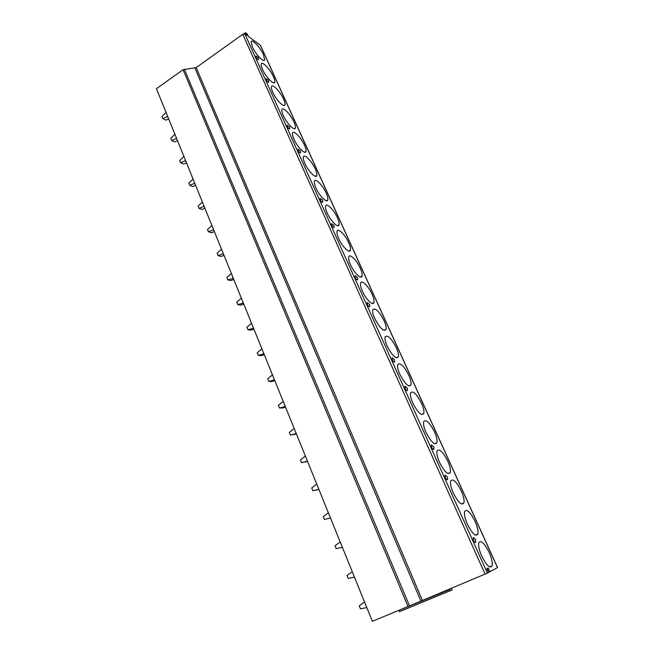 <?xml version="1.0" encoding="UTF-8"?>
<svg xmlns="http://www.w3.org/2000/svg" width="654" height="654" viewBox="0 0 654 654"><rect width="100%" height="100%" fill="white"/><g stroke="black" fill="none" stroke-linecap="round" stroke-linejoin="round"><path stroke-width="0.98" d="M183.104 69.733L408.014 606.52L372.363 621.3L156.437 88.682L183.104 69.733L196.2 67.599L242.757 34.286L244.882 33.967L246.877 35.365L245.389 32.741L247.326 34.041L248.348 36.469L260.48 45.314L497.563 567.558M408.014 606.52L487.394 573.125L488.522 572.471L486.756 568.718L488.064 567.983L489.92 571.751L497.49 567.607L260.292 45.085M489.176 552.466C484.393 543.082 480.943 539.844 478.818 542.763C478.18 545.657 479.145 550.079 481.704 556.031C486.551 565.538 490.018 568.808 492.11 565.849C492.74 562.865 491.759 558.41 489.176 552.466M475.09 521.401C470.267 511.984 466.768 508.706 464.602 511.567C463.988 514.297 464.904 518.483 467.332 524.132C472.221 533.664 475.728 536.975 477.87 534.065C478.466 531.261 477.543 527.034 475.09 521.401M461.291 490.974C456.427 481.524 452.887 478.197 450.671 481.001C450.091 483.576 450.949 487.541 453.263 492.887C458.192 502.452 461.749 505.812 463.923 502.967C464.504 500.31 463.621 496.321 461.291 490.974M447.769 461.16C442.864 451.677 439.284 448.309 437.027 451.047C436.463 453.475 437.289 457.228 439.48 462.296C444.45 471.894 448.047 475.294 450.271 472.515C450.827 470.013 449.993 466.228 447.769 461.16M434.518 431.942C429.58 422.435 425.95 419.01 423.653 421.675C423.113 423.972 423.898 427.52 425.983 432.335C430.994 441.957 434.632 445.415 436.897 442.701C437.428 440.346 436.635 436.758 434.518 431.942M421.536 403.305C416.549 393.765 412.887 390.291 410.54 392.882C410.033 395.041 410.777 398.409 412.764 402.978C417.816 412.625 421.495 416.132 423.792 413.5C424.299 411.276 423.547 407.883 421.536 403.305M408.799 375.224C403.78 365.668 400.076 362.136 397.689 364.638C397.207 366.681 397.91 369.878 399.807 374.219C404.891 383.89 408.611 387.446 410.957 384.895C411.44 382.803 410.72 379.582 408.799 375.224M396.316 347.699C391.264 338.118 387.52 334.529 385.092 336.941C384.634 338.87 385.304 341.895 387.103 346.023C392.228 355.719 395.989 359.332 398.368 356.871C398.826 354.893 398.147 351.836 396.316 347.699M384.078 320.697C378.985 311.1 375.208 307.454 372.739 309.767C372.298 311.59 372.943 314.46 374.66 318.392C379.819 328.095 383.612 331.766 386.032 329.403C386.465 327.54 385.811 324.637 384.078 320.697M372.061 294.21C368.57 286.207 361.498 279.274 360.624 283.108C360.207 284.825 360.812 287.556 362.455 291.292C366.003 299.45 373.123 306.309 373.933 302.475C374.35 300.717 373.72 297.962 372.061 294.21M360.28 268.222C356.806 260.276 349.588 253.147 348.729 256.94C348.337 258.567 348.917 261.159 350.479 264.723C354.002 272.824 361.278 279.879 362.063 276.078C362.455 274.418 361.866 271.802 360.28 268.222M348.713 242.724C345.271 234.827 337.905 227.502 337.072 231.263C336.696 232.799 337.251 235.26 338.739 238.653C342.238 246.705 349.653 253.956 350.421 250.188C350.797 248.626 350.225 246.133 348.713 242.724M337.366 217.692C333.957 209.86 326.436 202.339 325.627 206.059C325.267 207.506 325.798 209.852 327.221 213.09C330.687 221.077 338.257 228.524 339.001 224.804C339.352 223.316 338.813 220.946 337.366 217.692M326.223 193.126C322.847 185.352 315.187 177.626 314.394 181.305C314.051 182.679 314.558 184.91 315.923 188C319.356 195.93 327.065 203.574 327.785 199.887C328.128 198.489 327.605 196.233 326.223 193.126M315.285 169.002C311.933 161.293 304.135 153.363 303.366 157.001C303.039 158.301 303.53 160.426 304.829 163.377C308.238 171.242 316.086 179.098 316.781 175.444C317.108 174.119 316.61 171.977 315.285 169.002M304.543 145.319C301.224 137.675 293.286 129.541 292.534 133.13C292.232 134.364 292.698 136.384 293.94 139.204C297.317 147.011 305.304 155.063 305.982 151.458C306.293 150.207 305.81 148.156 304.543 145.319M293.998 122.053C290.711 114.475 282.634 106.144 281.907 109.692C281.612 110.853 282.062 112.782 283.256 115.48C286.599 123.214 294.725 131.47 295.371 127.914C295.665 126.721 295.207 124.767 293.998 122.053M283.632 99.204C280.378 91.691 272.17 83.156 271.467 86.655C271.189 87.759 271.614 89.598 272.759 92.181C276.07 99.849 284.327 108.311 284.956 104.795C285.234 103.667 284.792 101.803 283.632 99.204M273.454 76.755C270.233 69.308 261.894 60.577 261.208 64.027C260.946 65.073 261.363 66.831 262.45 69.299C265.737 76.902 274.116 85.56 274.729 82.085C274.991 81.022 274.566 79.24 273.454 76.755M263.448 54.691C260.259 47.325 251.798 38.382 251.136 41.791L252.33 46.826C255.575 54.356 264.085 63.217 264.674 59.792L263.448 54.691M473.57 540.376C474.722 542.542 475.433 543.073 475.703 541.978L475.646 539.493L473.136 537.588L473.57 540.376M473.782 537.76L473.136 537.588M445.358 477.698C446.527 479.864 447.254 480.428 447.549 479.382L447.483 477.036L444.973 475.196L445.358 477.698M445.603 475.335L444.973 475.196M431.689 447.336C432.866 449.502 433.602 450.075 433.904 449.061L433.831 446.764L431.329 444.957L431.689 447.336M431.942 445.088L431.329 444.957M405.186 388.451C406.371 390.618 407.123 391.223 407.442 390.258L407.368 388.067L404.867 386.31L405.186 388.451M405.447 386.424L404.867 386.31M392.335 359.888C393.528 362.063 394.28 362.684 394.607 361.752L394.534 359.602L392.032 357.869L392.335 359.888M392.596 357.967L392.032 357.869M367.385 304.462C368.586 306.636 369.363 307.282 369.706 306.415L369.608 304.339L367.107 302.638L367.385 304.462M367.638 302.72L367.107 302.638M355.277 277.558C356.479 279.732 357.264 280.394 357.615 279.552L357.517 277.517L355.016 275.825L355.277 277.558M355.523 275.898L355.016 275.825M331.75 225.295C332.968 227.461 333.753 228.156 334.129 227.379L334.014 225.393L331.513 223.725L331.75 225.295M331.979 223.782L331.513 223.725M320.321 199.903C321.539 202.07 322.34 202.781 322.716 202.037L322.594 200.075L320.092 198.407L320.321 199.903M320.542 198.456L320.092 198.407M298.101 150.534C299.328 152.693 300.129 153.437 300.529 152.758L300.39 150.837L297.897 149.177L298.101 150.534M287.302 126.533C288.52 128.691 289.338 129.443 289.738 128.797L289.599 126.901L287.098 125.241L287.302 126.533M266.276 79.829C267.502 81.979 268.328 82.764 268.745 82.183L268.59 80.311L266.096 78.652L266.276 79.829M256.049 57.102C257.275 59.252 258.109 60.054 258.526 59.506L258.371 57.642L255.869 55.982L256.049 57.102M451.407 588.11L452.061 589.883L450.475 590.783L449.633 589.556L396.831 611.163M399.292 610.362L399.439 611.654L450.222 590.693M449.633 589.556L449.486 588.902M363.91 602.432L359.25 605.825L360.468 608.841L366.804 607.591M352.285 571.768L347.012 575.479L348.206 578.438L354.46 577.139M353.773 577.4L354.443 577.106M340.211 541.986L335.02 545.73L336.189 548.632L342.369 547.308M341.666 547.521L342.328 547.218M328.373 512.785L323.264 516.562L324.409 519.407L330.507 518.058M329.796 518.221L330.45 517.919M318.931 489.511L312.849 490.737L318.882 489.38M318.155 489.494L318.8 489.184M312.849 490.737L311.729 487.949L316.757 484.148M307.584 461.511L301.519 462.623L307.478 461.242M306.742 461.315L307.372 460.996M301.519 462.623L300.415 459.885L305.369 456.059M296.45 434.043L290.392 435.033L296.287 433.635M295.534 433.667L296.164 433.34M290.392 435.033L289.313 432.351L294.202 428.493M285.52 407.09L282.25 408.014L279.479 407.965L285.299 406.551M284.547 406.535L285.16 406.208M279.479 407.965L278.416 405.333L283.231 401.45M274.794 380.636L271.573 381.593L268.769 381.396L274.525 379.966M273.756 379.909L274.369 379.573M268.769 381.396L267.723 378.813L272.473 374.914M264.265 354.656L261.085 355.653L258.256 355.318L263.946 353.871M263.17 353.781L263.766 353.438M258.256 355.318L257.226 352.776L261.911 348.86M253.924 329.158L250.793 330.18L247.931 329.714L253.556 328.251M252.779 328.12L253.368 327.777M247.931 329.714L246.926 327.213L251.545 323.28M243.77 304.11L240.688 305.173L237.794 304.568L243.362 303.096M242.569 302.925L243.149 302.581M237.794 304.568L236.805 302.115L241.359 298.159M233.797 279.511L230.756 280.599L227.837 279.871L233.347 278.391M232.546 278.187L233.118 277.836M227.837 279.871L226.864 277.468L231.361 273.495M224.003 255.346L221.003 256.466L218.052 255.616L222.695 253.883L223.504 254.12M222.695 253.883L223.267 253.523M218.052 255.616L217.103 253.253L221.534 249.264M214.381 231.606L211.422 232.75L208.446 231.786L213.024 230.004L213.842 230.273M213.024 230.004L213.588 229.644M208.446 231.786L207.514 229.464L211.888 225.458M204.923 208.274L202.004 209.452L199.004 208.364L203.525 206.55L204.342 206.852M203.525 206.55L204.073 206.19M199.004 208.364L198.088 206.084L202.405 202.07M195.628 185.352L192.75 186.545L189.725 185.36L194.181 183.496L195.006 183.831M194.181 183.496L194.728 183.128M189.725 185.36L188.826 183.112L193.085 179.09M186.488 162.813L183.651 164.031L180.61 162.74L185 160.843L185.834 161.203M185 160.843L185.54 160.467M180.61 162.74L179.719 160.532L183.929 156.494M177.504 140.659L174.7 141.902L171.642 140.504L175.983 138.566L176.817 138.959M175.983 138.566L176.506 138.198M171.642 140.504L170.768 138.337L174.929 134.291M168.675 118.873L165.912 120.14L162.83 118.644L167.113 116.674L167.955 117.091M167.113 116.674L167.628 116.298M162.83 118.644L161.971 116.51L166.075 112.455M244.882 33.967L487.394 573.125M245.618 33.321L244.8 33.918M184.346 69.25L409.502 605.882M194.941 68.09L420.8 600.813M196.2 67.599L422.288 600.176M242.757 34.286L485.096 574.155M488.53 572.324L489.92 571.751M488.775 569.029L487.034 569.748M489.208 570.697L488.007 571.195M245.389 32.741L243.917 33.812M450.181 590.66L399.512 611.564M489.601 566.895L492.11 565.849M475.425 535.127L477.87 534.065M461.561 504.03L463.923 502.967M447.99 473.578L450.271 472.515M434.706 443.755L436.897 442.701M421.691 414.554L423.792 413.5M408.938 385.934L410.957 384.895M396.447 357.893L398.368 356.871M384.2 330.401L386.032 329.403M372.191 303.456L373.933 302.475M360.411 277.034L362.063 276.078M348.86 251.12L350.421 250.188M337.529 225.695L339.001 224.804M326.403 200.753L327.785 199.887M315.481 176.278L316.781 175.444M304.756 152.259L305.982 151.458M294.218 128.683L295.371 127.914M283.877 105.531L284.956 104.795M273.715 82.796L274.729 82.085M263.726 60.47L264.674 59.792"/></g></svg>
